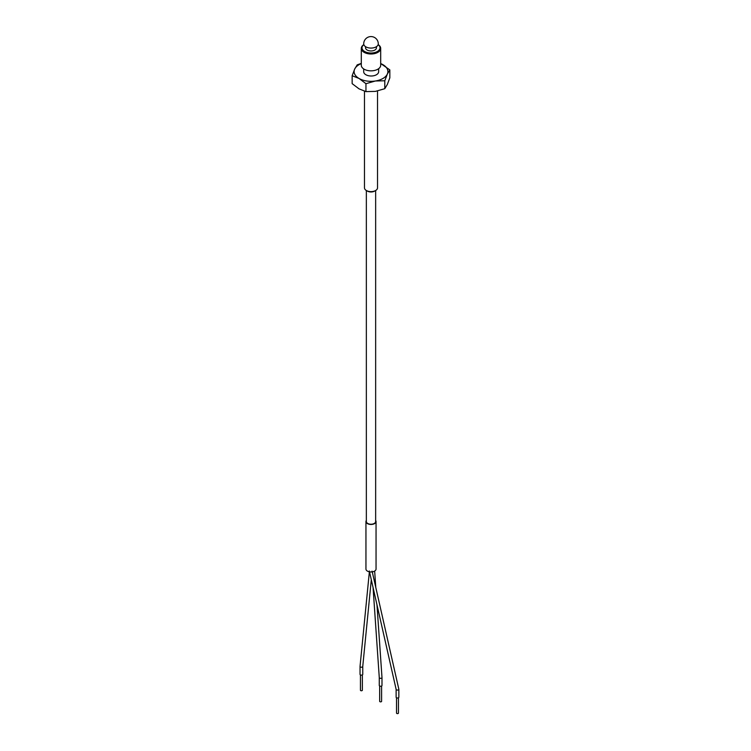 <?xml version="1.0" encoding="UTF-8"?>
<svg xmlns="http://www.w3.org/2000/svg" width="751" height="751" viewBox="0 0 751 751"><rect width="100%" height="100%" fill="white"/><g stroke="black" fill="none" stroke-linecap="round" stroke-linejoin="round"><path stroke-width="1.13" d="M366.347 190.501L366.347 521.551A4.656 2.685 0 0 0 367.708 523.447A4.656 2.685 0 0 0 372.778 524.029A4.656 2.685 0 0 0 375.65 521.551L375.65 190.501M366.347 520.424A5.041 2.91 0 0 0 365.953 521.551L365.953 569.051A5.041 2.91 0 0 0 367.436 571.117A5.041 2.91 0 0 0 372.928 571.746A5.041 2.91 0 0 0 376.044 569.051L376.044 521.551A5.041 2.91 0 0 0 375.65 520.424M365.953 521.551A5.041 2.91 0 0 0 367.436 523.607A5.041 2.91 0 0 0 372.928 524.236A5.041 2.91 0 0 0 376.044 521.551M372.261 571.868L398.828 689.202A1.361 0.779 180 0 1 398.847 689.305A1.361 0.779 180 0 1 398.002 690.028A1.361 0.779 180 0 1 396.528 689.859A1.361 0.779 180 0 1 396.143 689.399A1.361 0.779 180 0 1 396.124 689.305M372.027 572.074C371.923 570.713 372.055 570.854 372.393 572.478M379.668 678.097A1.361 0.779 180 0 1 379.274 677.571A1.361 0.779 180 0 1 379.274 677.543L379.274 685.456A1.361 0.779 0 0 0 379.668 686.01A1.361 0.779 0 0 0 381.151 686.189A1.361 0.779 0 0 0 381.987 685.456L381.987 677.543A1.361 0.779 180 0 1 381.151 678.266A1.361 0.779 180 0 1 379.668 678.097M396.124 689.352L396.124 697.219A1.361 0.779 0 0 0 396.528 697.773A1.361 0.779 0 0 0 398.002 697.942A1.361 0.779 0 0 0 398.847 697.219L398.847 689.305M376.974 604.79L381.987 677.515A1.361 0.779 180 0 1 381.987 677.543M396.519 697.763L396.519 713.056A0.967 0.563 0 0 0 398.452 713.056L398.452 697.763M379.659 686.01L379.659 701.293A0.967 0.563 0 0 0 381.602 701.293L381.602 686.01M362.752 666.437A1.361 0.779 180 0 1 362.752 666.484A1.361 0.779 180 0 1 362.358 666.991A1.361 0.779 180 0 1 360.442 666.991A1.361 0.779 180 0 1 360.039 666.437A1.361 0.779 180 0 1 360.039 666.4L369.37 571.811M360.039 666.437L360.039 674.36A1.361 0.779 0 0 0 360.874 675.083A1.361 0.779 0 0 0 362.358 674.914A1.361 0.779 0 0 0 362.752 674.36L362.752 666.466L371.304 579.744M360.433 674.905L360.433 690.197A0.967 0.563 0 0 0 362.367 690.197L362.367 674.905M367.38 191.101L366.394 190.529L367.38 191.101A5.116 2.957 0 0 0 374.618 191.101L375.603 190.529A6.515 3.764 180 0 1 366.394 190.529L366.394 190.529A6.515 3.764 180 0 1 364.479 187.872L364.479 91.209M377.518 90.984L377.518 187.872A6.515 3.764 180 0 1 375.603 190.529M380.691 63.525L389.835 69.89L387.319 74.105A16.888 9.754 180 0 1 382.944 78.47A16.888 9.754 180 0 1 375.369 80.995L365.953 83.69L365.953 91.613L359.053 88.862L352.153 83.643L352.153 75.72L354.679 69.054L357.204 64.849L361.297 63.394M380.691 63.591A16.888 9.754 180 0 1 382.944 64.68A16.888 9.754 180 0 1 387.319 74.105L384.794 80.77L375.369 80.995A16.888 9.754 180 0 1 359.053 78.47L352.153 75.72M378.654 68.679L378.654 71.674A7.482 4.318 180 0 1 376.467 74.734A7.482 4.318 180 0 1 368.3 75.673A7.482 4.318 180 0 1 363.681 71.674L363.681 68.914M361.297 48.393L361.297 65.243A9.697 5.595 0 0 0 364.141 69.205A9.697 5.595 0 0 0 374.711 70.416A9.697 5.595 0 0 0 380.691 65.243L380.691 48.393A9.697 5.595 180 0 1 374.711 53.565A9.697 5.595 180 0 1 364.141 52.354A9.697 5.595 180 0 1 361.297 48.393A9.697 5.595 180 0 1 363.822 44.628M378.166 44.628A9.697 5.595 180 0 1 380.691 48.393M378.157 44.675A9.003 5.191 180 0 1 376.918 51.735A9.003 5.191 180 0 1 364.639 51.5A9.003 5.191 180 0 1 363.841 44.675M365.568 46.675L365.568 47.82A5.426 3.135 0 0 0 368.919 50.721A5.426 3.135 0 0 0 374.833 50.045A5.426 3.135 0 0 0 376.429 47.82L376.429 46.675M389.835 69.89L389.835 77.822L387.319 84.487L384.794 88.693L375.369 91.387L365.953 91.613M384.794 88.693L384.794 80.77M365.953 83.69L359.053 78.47A16.888 9.754 180 0 1 354.679 69.054A16.888 9.754 180 0 1 361.297 63.591M376.157 46.844A7.294 4.206 180 0 1 368.206 47.754A7.294 4.206 180 0 1 363.709 43.868A7.294 7.294 0 0 1 370.994 36.574A7.294 7.294 0 0 1 378.288 43.868A7.294 4.206 180 0 1 376.157 46.844M369.323 570.995L396.143 689.399M373.069 587.554L379.274 677.571M375.782 587.413L374.655 571.06"/></g></svg>
